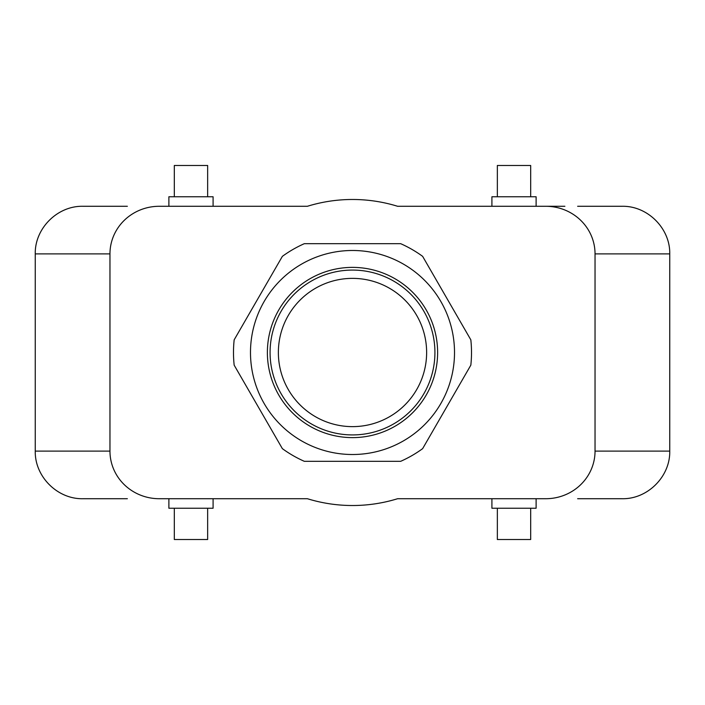 <?xml version="1.0" encoding="UTF-8"?>
<svg xmlns="http://www.w3.org/2000/svg" width="705" height="705" viewBox="0 0 705 705"><rect width="100%" height="100%" fill="white"/><g stroke="black" fill="none" stroke-linecap="round" stroke-linejoin="round"><path stroke-width="1.06" d="M267.38 352.5A85.12 85.12 0 0 1 352.5 267.38A85.12 85.12 0 0 1 437.62 352.5A85.12 85.12 0 0 1 352.5 437.62A85.12 85.12 0 0 1 267.38 352.5M434.923 352.5A82.423 82.423 0 0 0 352.5 270.077A82.423 82.423 0 0 0 270.077 352.5A82.423 82.423 0 0 0 352.5 434.923A82.423 82.423 0 0 0 434.923 352.5M470.834 365.155A119.013 119.013 0 0 0 470.834 339.845L422.63 256.347A119.013 119.013 0 0 0 400.704 243.692L304.296 243.692A119.013 119.013 0 0 0 282.37 256.347L234.166 339.845A119.013 119.013 0 0 0 234.166 365.155L282.37 448.653A119.013 119.013 0 0 0 304.296 461.308L400.704 461.308A119.013 119.013 0 0 0 422.63 448.653L470.834 365.155M564.89 206.283L552.13 206.283L564.89 206.283M127.358 206.283L82.855 206.283C57.405 205.754 34.712 228.446 35.25 253.888L109.962 253.888A49.279 47.605 180 0 1 159.242 206.283L307.389 206.283A153.011 153.011 0 0 1 397.611 206.283L552.13 206.283L397.611 206.283M536.117 206.283L536.117 196.766L491.914 196.766L491.914 206.283M530.68 196.766L530.68 165.481L497.351 165.481L497.351 196.766M577.642 206.283L622.145 206.283C647.595 205.754 670.288 228.446 669.75 253.888L669.75 451.112L595.038 451.112A49.279 47.605 0 0 1 545.758 498.717L397.611 498.717L545.758 498.717M669.75 253.888L595.038 253.888A49.279 47.605 0 0 0 545.758 206.283M168.883 206.283L168.883 196.766L213.086 196.766L213.086 206.283M174.32 196.766L174.32 165.481L207.649 165.481L207.649 196.766M109.962 253.888L109.962 451.112A49.279 47.605 180 0 0 159.242 498.717L307.389 498.717A153.011 153.011 0 0 0 397.611 498.717M577.642 498.717L622.145 498.717C647.595 499.246 670.288 476.554 669.75 451.112M127.358 498.717L82.855 498.717C57.405 499.246 34.712 476.554 35.25 451.112L109.962 451.112M536.117 498.717L536.117 508.235L491.914 508.235L491.914 498.717M530.68 508.235L530.68 539.519L497.351 539.519L497.351 508.235M168.883 498.717L168.883 508.235L213.086 508.235L213.086 498.717M595.038 253.888L595.038 451.112M174.32 508.235L174.32 539.519L207.649 539.519L207.649 508.235M454.513 352.5A102.014 102.014 0 0 1 301.493 440.845A102.014 102.014 0 0 1 301.493 264.155A102.014 102.014 0 0 1 454.513 352.5M35.25 253.888L35.25 451.112M159.242 498.717L307.389 498.717M159.242 206.283L307.389 206.283M278.369 352.5A74.131 74.131 0 0 1 352.5 278.369A74.131 74.131 0 0 1 426.631 352.5A74.131 74.131 0 0 1 352.5 426.631A74.131 74.131 0 0 1 278.369 352.5"/></g></svg>

